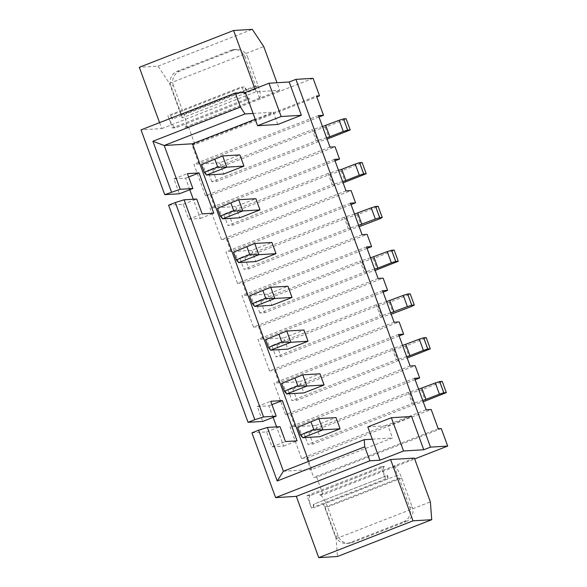 <?xml version="1.0" encoding="UTF-8"?>
<svg xmlns="http://www.w3.org/2000/svg" width="587" height="587" viewBox="0 0 587 587"><rect width="100%" height="100%" fill="white"/><g stroke="black" fill="none" stroke-linecap="round" stroke-linejoin="round"><path stroke-width="0.44" stroke-dasharray="2.94 2.2" d="M313.098 78.313L188.53 126.961L194.935 144.475L316.797 96.884M188.53 126.961L184.993 127.181A13.097 3.383 68.7 0 0 185.272 127.115A13.097 3.383 68.7 0 0 184.047 114.7L173.407 85.629L170.876 85.79L181.515 114.854A3.742 0.969 -111.3 0 1 182.124 117.921L169.474 83.369L158.013 66.162L139.317 67.307M172.358 127.951L175.895 127.731A13.097 3.383 68.7 0 1 167.875 115.69L172.358 127.951L246.43 99.027L249.967 98.807L175.895 127.731M172.695 118.978L170.399 115.536A3.742 0.969 -111.3 0 0 172.695 118.978L246.76 90.053L244.471 86.612L170.399 115.536M159.561 122.632L161.748 128.604L141.034 129.874M189.792 189.711L185.573 178.169L173.95 178.881L179.395 193.769M168.586 205.171L183.239 204.276L188.691 219.164L200.314 218.452L193.277 199.228M273.102 417.364L268.883 405.83L257.26 406.542L262.712 421.429M251.896 432.832L266.557 431.937L272.001 446.817L283.624 446.105L276.587 426.888M414.349 458.087L319.57 494.936A13.097 3.383 -111.3 0 1 327.597 506.977L338.237 536.048A11.226 10.808 86.5 0 0 349.023 543.305A11.226 10.808 86.5 0 0 352.178 542.608L406.05 521.572L403.518 521.726L349.654 542.762A11.226 10.808 86.5 0 1 346.491 543.459A11.226 10.808 86.5 0 1 335.705 536.202L325.066 507.131A3.742 0.969 68.7 0 0 323.452 504.13L336.102 538.683L337.452 556.505M388.022 478.889L387.75 475.323L313.678 504.248L313.95 507.814A3.742 0.969 68.7 0 1 313.605 504.262L387.669 475.338A3.742 0.969 68.7 0 0 388.022 478.889L313.95 507.814M306.942 495.707L381.007 466.782L385.498 479.043L311.426 507.968L306.942 495.707L310.479 495.494A13.097 3.383 -111.3 0 0 310.2 495.553L384.272 466.628A13.097 3.383 -111.3 0 1 384.544 466.562L310.479 495.494M319.57 494.936L323.107 494.716L414.664 458.961M441.27 428.561L316.701 477.202L323.107 494.716M316.701 477.202L313.671 477.392L306.619 458.124L301.564 458.44L426.14 409.792M415.134 379.723L295.085 426.602L290.029 426.918L301.564 458.44M295.085 426.602L290.594 414.349L285.546 414.657L410.115 366.009M399.116 335.94L279.06 382.827L274.012 383.135L285.546 414.657M279.06 382.827L274.577 370.566L269.521 370.874L394.097 322.226M383.091 292.165L263.042 339.044L257.987 339.352L269.521 370.874M263.042 339.044L258.551 326.783L253.503 327.098L378.072 278.451M367.073 248.382L247.017 295.261L241.969 295.577L253.503 327.098M247.017 295.261L242.534 283.007L237.478 283.316L362.054 234.668M351.048 204.599L230.999 251.485L225.944 251.794L237.478 283.316M230.999 251.485L226.509 239.225L221.46 239.533L346.029 190.885M335.03 160.823L214.974 207.703L209.926 208.011L221.46 239.533M214.974 207.703L210.491 195.442L205.435 195.75L330.011 147.11M319.005 117.04L198.956 163.92L193.901 164.228L205.435 195.75M198.956 163.92L191.905 144.659L316.481 96.011M194.935 144.475L191.905 144.659M161.748 128.604L256.02 91.785L279.772 90.332L276.991 82.745M184.993 127.181L279.772 90.332M318.477 115.588L193.901 164.228M211.819 181.654L207.717 170.443L312.093 129.69L316.195 140.895L211.819 181.654L216.874 181.339L317.875 141.9L327.084 139.112M210.491 195.442L335.06 146.801M334.495 159.363L209.926 208.011M338.494 170.296L328.111 173.466L332.213 184.678L227.844 225.43L232.892 225.122L333.9 185.683L343.102 182.887M328.111 173.466L223.742 214.226L227.844 225.43M226.509 239.225L351.085 190.577M350.52 203.146L225.944 251.794M354.519 214.079L344.136 217.249L348.238 228.453L243.862 269.213L248.917 268.905L349.918 229.458L359.127 226.67M344.136 217.249L239.76 258.009L243.862 269.213M242.534 283.007L367.102 234.36M366.537 246.929L241.969 295.577M259.887 312.996L255.785 301.784L360.154 261.032L364.256 272.236L259.887 312.996L264.935 312.688L365.943 273.241L375.144 270.453M258.551 326.783L383.128 278.143M382.563 290.704L257.987 339.352M386.562 301.637L376.179 304.807L380.281 316.019L275.905 356.771L280.96 356.463L381.961 317.024L391.169 314.228M376.179 304.807L271.803 345.567L275.905 356.771M274.577 370.566L399.145 321.918M398.58 334.487L274.012 383.135M402.579 345.42L392.197 348.59L287.828 389.35L291.93 400.554L296.978 400.246L397.986 360.8L407.187 358.011M392.197 348.59L396.298 359.794L291.93 400.554M290.594 414.349L415.17 365.701M414.605 378.27L290.029 426.918M418.604 389.203L408.222 392.373L303.846 433.125L307.948 444.337L313.003 444.029L414.004 404.582L423.212 401.794M408.222 392.373L412.323 403.577L307.948 444.337M306.619 458.124L431.188 409.484M438.24 428.745L313.671 477.392M311.426 507.968A13.097 3.383 -111.3 0 1 310.2 495.553M381.007 466.782L384.544 466.562M394.148 465.975L397.524 475.206L323.452 504.13M336.102 538.683L430.366 501.87M266.557 431.937L280.021 426.676M272.001 446.817L285.465 441.563M283.624 446.105L297.088 440.852M268.883 405.83L271.95 404.626M257.26 406.542L270.732 401.281M183.239 204.276L196.711 199.015M188.691 219.164L202.155 213.903M200.314 218.452L213.778 213.191M185.573 178.169L188.64 176.973M173.95 178.881L187.414 173.62M254.897 88.732L256.02 91.785M158.013 66.162L252.285 29.35M169.474 83.369L263.746 46.549M259.564 98.22L256.189 88.997L182.124 117.921M246.43 99.027L241.947 86.766L167.875 115.69M308.725 461.345L311.704 469.497L392.512 437.939L388.022 425.685L411.59 416.477M277.798 124.473L273.307 112.212L255.228 119.278M238.63 262.609L234.529 251.397L251.713 250.348L271.913 242.46M251.713 250.348L255.815 261.553M222.612 218.826L218.511 207.615L235.688 206.565L255.888 198.677M235.688 206.565L239.79 217.77M206.587 175.043L202.486 163.839L219.67 162.782L239.87 154.895M219.67 162.782L223.772 173.994M254.655 306.385L250.554 295.18L267.731 294.124L287.931 286.236M267.731 294.124L271.832 305.335M302.716 437.726L298.614 426.522L315.799 425.465L319.9 436.677M315.799 425.465L335.999 417.577M286.698 393.95L282.596 382.739L299.774 381.689L303.875 392.894M299.774 381.689L319.974 373.802M270.673 350.168L266.571 338.956L283.756 337.907L287.857 349.111M283.756 337.907L303.956 330.019M259.065 98.249A13.097 3.383 68.7 0 0 259.337 98.19A13.097 3.383 68.7 0 0 259.52 98.095A13.097 3.383 68.7 0 0 258.111 85.775L247.472 56.704L244.948 56.858L255.587 85.929A3.742 0.969 -111.3 0 1 256.189 88.997M346.103 118.735L343.747 119.99L347.842 131.195M207.717 170.443L212.773 170.135L313.781 130.696L325.227 127.218L343.747 119.99M322.476 126.521L312.093 129.69M326.577 137.725L316.195 140.895M212.773 170.135L216.874 181.339M342.595 181.508L332.213 184.678M223.742 214.226L228.798 213.917L232.892 225.122M362.12 162.518L359.765 163.766L363.867 174.977M228.798 213.917L329.799 174.471L341.245 171L359.765 163.766M358.62 225.291L348.238 228.453M239.76 258.009L244.816 257.693L248.917 268.905M378.145 206.294L375.783 207.549L379.884 218.76M244.816 257.693L345.824 218.254L357.27 214.783L375.783 207.549M394.163 250.077L391.808 251.331L395.909 262.536M255.785 301.784L260.833 301.476L361.841 262.037L373.288 258.559L391.808 251.331M370.536 257.862L360.154 261.032M374.638 269.066L364.256 272.236M260.833 301.476L264.935 312.688M390.663 312.849L380.281 316.019M271.803 345.567L276.859 345.259L280.96 356.463M410.188 293.86L407.826 295.107L411.927 306.319M276.859 345.259L377.859 305.812L389.313 302.342L407.826 295.107M426.206 337.635L423.851 338.89L427.952 350.101M287.828 389.35L292.876 389.034L393.884 349.595L405.331 346.125L423.851 338.89M406.681 356.632L396.298 359.794M292.876 389.034L296.978 400.246M442.231 381.418L439.868 382.673L443.97 393.877M303.846 433.125L308.901 432.817L409.902 393.378L421.356 389.9L439.868 382.673M422.706 400.407L412.323 403.577M308.901 432.817L313.003 444.029M393.642 466.012A13.097 3.383 -111.3 0 1 394.193 466.1A13.097 3.383 -111.3 0 1 401.662 478.053L412.301 507.124L409.777 507.278L399.138 478.207A3.742 0.969 68.7 0 0 397.524 475.206M403.518 521.726A11.226 10.808 -93.5 0 0 409.777 507.278M385.498 479.043A13.097 3.383 -111.3 0 1 384.272 466.628M406.05 521.572A11.226 10.808 -93.5 0 0 412.301 507.124M283.411 471.229L311.704 469.497M173.407 85.629A11.226 10.808 -93.5 0 1 179.659 71.181L233.531 50.144L231.007 50.299L177.135 71.335A11.226 10.808 -93.5 0 0 170.876 85.79M231.007 50.299A11.226 10.808 86.5 0 1 234.162 49.601A11.226 10.808 86.5 0 1 244.948 56.858M246.76 90.053A3.742 0.969 -111.3 0 1 244.471 86.612M241.947 86.766A13.097 3.383 68.7 0 0 249.967 98.807M233.531 50.144A11.226 10.808 86.5 0 1 236.686 49.447A11.226 10.808 86.5 0 1 247.472 56.704M253.1 113.452L273.307 112.212M372.297 439.179L392.512 437.939M367.814 426.918L388.022 425.685M313.781 130.696L317.875 141.9M325.227 127.218L329.329 138.429M329.799 174.471L333.9 185.683M341.245 171L345.347 182.205M345.824 218.254L349.918 229.458M357.27 214.783L361.372 225.988M361.841 262.037L365.943 273.241M373.288 258.559L377.39 269.771M377.859 305.812L381.961 317.024M389.313 302.342L393.415 313.546M393.884 349.595L397.986 360.8M405.331 346.125L409.433 357.329M409.902 393.378L414.004 404.582M421.356 389.9L425.458 401.112M338.237 536.048L335.705 536.202M258.111 85.775L184.047 114.7M401.662 478.053L327.597 506.977M399.138 478.207L325.066 507.131M352.178 542.608L349.654 542.762M255.587 85.929L181.515 114.854M179.659 71.181L177.135 71.335M185.272 127.115L259.337 98.19M349.023 543.305L346.491 543.459M236.686 49.447L234.162 49.601"/><path stroke-width="0.88" d="M316.797 96.884L319.511 95.828L313.098 78.313L295.921 79.37L289.186 81.997L301.366 115.272L277.798 124.473L257.583 125.713L281.151 116.505L268.978 83.237L289.186 81.997M276.991 82.745L263.746 46.549L252.285 29.35L233.589 30.495L139.317 67.307L159.561 122.632M268.978 83.237L245.41 92.438L235.306 93.054L141.034 129.874L164.742 194.664L180.231 189.285L192.866 188.508L187.414 173.62L199.037 172.908L213.778 213.191L202.155 213.903L196.711 199.015L184.076 199.793L175.322 202.544L254.787 419.698L263.541 416.939L276.176 416.168L270.732 401.281L282.347 400.569L297.088 440.852L285.465 441.563L280.021 426.676L267.386 427.446L258.632 430.205L277.218 480.988L364.754 446.802L369.883 460.81L379.987 460.193L403.555 450.992L423.77 449.752L430.498 447.125L295.921 79.37M192.866 188.508L179.395 193.769L164.742 194.664M193.277 199.228L189.792 189.711M175.322 202.544L168.586 205.171L248.052 422.324L254.787 419.698M276.176 416.168L262.712 421.429L248.052 422.324M276.587 426.888L273.102 417.364M258.632 430.205L251.896 432.832L275.611 497.629L369.883 460.81M296.325 496.36L390.597 459.548L414.349 458.087L430.366 501.87L431.724 519.693L337.452 556.505L318.756 557.65L296.325 496.36L275.611 497.629M319.511 95.828L316.481 96.011L323.525 115.279L318.477 115.588L330.011 147.11L335.06 146.801L339.55 159.055L334.495 159.363L346.029 190.885L351.085 190.577L355.568 202.838L350.52 203.146L362.054 234.668L367.102 234.36L371.593 246.621L366.537 246.929L378.072 278.451L383.128 278.143L387.611 290.396L382.563 290.704L394.097 322.226L399.145 321.918L403.636 334.179L398.58 334.487L410.115 366.009L415.17 365.701L419.654 377.962L414.605 378.27L426.14 409.792L431.188 409.484L438.24 428.745L441.27 428.561L447.683 446.069L430.498 447.125M323.525 115.279L319.005 117.04M339.55 159.055L335.03 160.823M355.568 202.838L351.048 204.599M371.593 246.621L367.073 248.382M387.611 290.396L383.091 292.165M403.636 334.179L399.116 335.94M419.654 377.962L415.134 379.723M414.664 458.961L447.683 446.069M431.724 519.693L413.028 520.838L390.597 459.548M318.756 557.65L413.028 520.838M271.95 404.626L282.347 400.569M188.64 176.973L199.037 172.908M235.306 93.054L240.428 107.069L152.891 141.254L171.477 192.037M233.589 30.495L254.897 88.732M255.228 119.278L192.507 143.771L308.725 461.345M403.555 450.992L391.382 417.717L411.59 416.477L423.77 449.752M255.815 261.553L276.015 253.665L271.913 242.46L254.729 243.51L233.487 252.146L236.304 259.85L238.63 262.609L255.815 261.553M239.79 217.77L259.99 209.882L255.888 198.677L238.711 199.727L217.461 208.363L220.286 216.067L222.612 218.826L239.79 217.77M223.772 173.994L243.972 166.106L239.87 154.895L222.686 155.951L201.444 164.58L204.261 172.285L206.587 175.043L223.772 173.994M271.832 305.335L292.033 297.448L287.931 286.236L270.754 287.292L249.504 295.921L252.329 303.633L254.655 306.385L271.832 305.335M319.9 436.677L340.1 428.789L335.999 417.577L318.814 418.634L297.572 427.263L300.39 434.974L302.716 437.726L319.9 436.677M303.875 392.894L324.075 385.006L319.974 373.802L302.797 374.851L281.547 383.487L284.372 391.191L286.698 393.95L303.875 392.894M287.857 349.111L308.058 341.223L303.956 330.019L286.772 331.068L265.529 339.704L268.347 347.409L270.673 350.168L287.857 349.111M245.41 92.438L257.583 125.713M240.428 107.069L245.014 113.951L253.1 113.452M281.151 116.505L301.366 115.272M339.198 120.269L343.3 131.473L347.673 130.101L350.204 129.94L346.103 118.735L343.571 118.89L339.198 120.269L322.476 126.521M325.726 125.523L329.828 136.734L326.577 137.725M343.3 131.473L329.828 136.734M350.204 129.94L327.084 139.112M355.216 164.044L359.317 175.256L363.698 173.877L366.222 173.723L362.12 162.518L359.596 162.672L355.216 164.044L341.751 169.305L345.853 180.517L342.595 181.508M341.751 169.305L338.494 170.296M359.317 175.256L345.853 180.517M366.222 173.723L343.102 182.887M354.519 214.079L371.241 207.827L375.342 219.039L358.62 225.291M375.342 219.039L379.716 217.66L382.247 217.506L379.884 218.76L359.127 226.67M371.241 207.827L375.614 206.448L379.716 217.66M382.247 217.506L378.145 206.294L375.614 206.448M357.769 213.088L361.871 224.293M387.259 251.61L391.36 262.815L395.741 261.442L398.265 261.281L394.163 250.077L391.639 250.231L387.259 251.61L370.536 257.862M373.794 256.864L377.896 268.076L374.638 269.066M391.36 262.815L377.896 268.076M398.265 261.281L375.144 270.453M386.562 301.637L403.284 295.386L407.385 306.597L390.663 312.849M407.385 306.597L411.758 305.218L414.29 305.064L411.927 306.319L391.169 314.228M403.284 295.386L407.657 294.014L411.758 305.218M414.29 305.064L410.188 293.86L407.657 294.014M389.812 300.647L393.914 311.858M419.301 339.169L423.403 350.38L427.784 349.001L430.308 348.847L426.206 337.635L423.682 337.789L419.301 339.169L402.579 345.42M405.837 344.43L409.939 355.634L406.681 356.632M423.403 350.38L409.939 355.634M430.308 348.847L407.187 358.011M435.327 382.951L439.428 394.156L443.801 392.784L446.333 392.63L442.231 381.418L439.7 381.572L435.327 382.951L418.604 389.203M421.855 388.205L425.957 399.417L422.706 400.407M439.428 394.156L425.957 399.417M446.333 392.63L423.212 401.794M391.382 417.717L367.814 426.918L379.987 460.193M364.754 446.802L364.211 439.678L372.297 439.179M277.218 480.988L283.411 471.229L364.211 439.678M267.386 427.446L283.411 471.229M152.891 141.254L164.213 145.503L180.231 189.285M245.014 113.951L164.213 145.503L192.507 143.771M184.076 199.793L263.541 416.939M276.015 253.665L258.83 254.714L238.63 262.609M233.487 252.146L254.729 243.51L258.83 254.714L249.768 254.589L236.304 259.85M259.99 209.882L242.813 210.938L222.612 218.826M217.461 208.363L238.711 199.727L242.813 210.938L233.751 210.806L220.286 216.067M243.972 166.106L226.787 167.156L206.587 175.043M201.444 164.58L222.686 155.951L226.787 167.156L217.726 167.031L204.261 172.285M292.033 297.448L274.855 298.497L254.655 306.385M249.504 295.921L270.754 287.292L274.855 298.497L265.794 298.372L252.329 303.633M340.1 428.789L322.916 429.838L302.716 437.726M297.572 427.263L318.814 418.634L322.916 429.838L313.854 429.713L300.39 434.974M324.075 385.006L306.898 386.055L286.698 393.95M281.547 383.487L302.797 374.851L306.898 386.055L297.836 385.93L284.372 391.191M308.058 341.223L290.873 342.28L270.673 350.168M265.529 339.704L286.772 331.068L290.873 342.28L281.811 342.148L268.347 347.409M343.571 118.89L347.673 130.101M359.596 162.672L363.698 173.877M391.639 250.231L395.741 261.442M423.682 337.789L427.784 349.001M439.7 381.572L443.801 392.784M246.951 246.885L249.768 254.589M230.933 203.102L233.751 210.806M214.908 159.326L217.726 167.031M262.976 290.668L265.794 298.372M311.037 422.009L313.854 429.713M295.019 378.226L297.836 385.93M278.994 334.443L281.811 342.148"/></g></svg>

